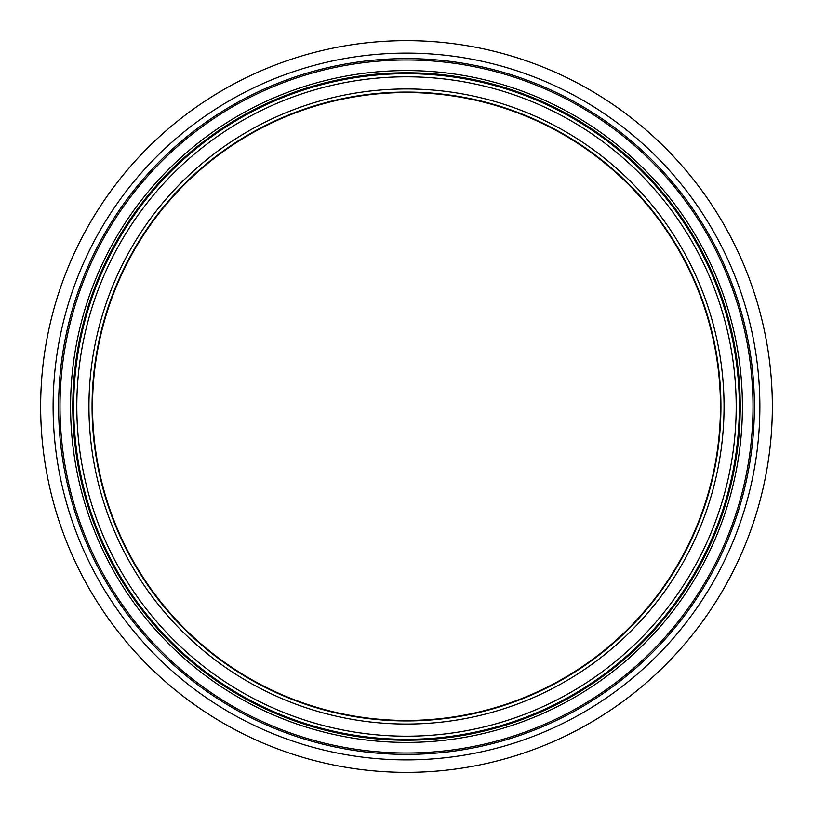 <?xml version="1.0" encoding="UTF-8"?>
<svg xmlns="http://www.w3.org/2000/svg" width="813" height="813" viewBox="0 0 813 813"><rect width="100%" height="100%" fill="white"/><g stroke="black" fill="none" stroke-linecap="round" stroke-linejoin="round"><path stroke-width="1.22" d="M720.928 406.5A314.428 314.428 0 0 1 249.286 678.804A314.428 314.428 0 0 1 249.286 134.196A314.428 314.428 0 0 1 720.928 406.5M739.322 406.5A332.822 332.822 0 0 1 240.089 694.729A332.822 332.822 0 0 1 240.089 118.271A332.822 332.822 0 0 1 739.322 406.5M772.35 406.5A365.85 365.85 0 0 1 223.575 723.336A365.85 365.85 0 0 1 223.575 89.664A365.85 365.85 0 0 1 772.35 406.5M720.46 406.5A313.96 313.96 0 0 1 249.52 678.398A313.96 313.96 0 0 1 249.52 134.602A313.96 313.96 0 0 1 720.46 406.5M724.048 406.5A317.548 317.548 0 0 1 247.721 681.507A317.548 317.548 0 0 1 247.721 131.493A317.548 317.548 0 0 1 724.048 406.5M736.202 406.5A329.702 329.702 0 0 1 241.654 692.026A329.702 329.702 0 0 1 241.654 120.974A329.702 329.702 0 0 1 736.202 406.5M740.226 406.5A333.726 333.726 0 0 1 239.642 695.511A333.726 333.726 0 0 1 239.642 117.489A333.726 333.726 0 0 1 740.226 406.5M742.411 406.5A335.911 335.911 0 0 1 238.544 697.412A335.911 335.911 0 0 1 238.544 115.588A335.911 335.911 0 0 1 742.411 406.5M753.011 406.5A346.511 346.511 0 0 1 233.25 706.578A346.511 346.511 0 0 1 233.25 106.422A346.511 346.511 0 0 1 753.011 406.5M754.383 406.5A347.883 347.883 0 0 1 232.559 707.777A347.883 347.883 0 0 1 232.559 105.223A347.883 347.883 0 0 1 754.383 406.5M759.881 406.5A353.381 353.381 0 0 1 229.805 712.544A353.381 353.381 0 0 1 229.805 100.456A353.381 353.381 0 0 1 759.881 406.5"/></g></svg>
